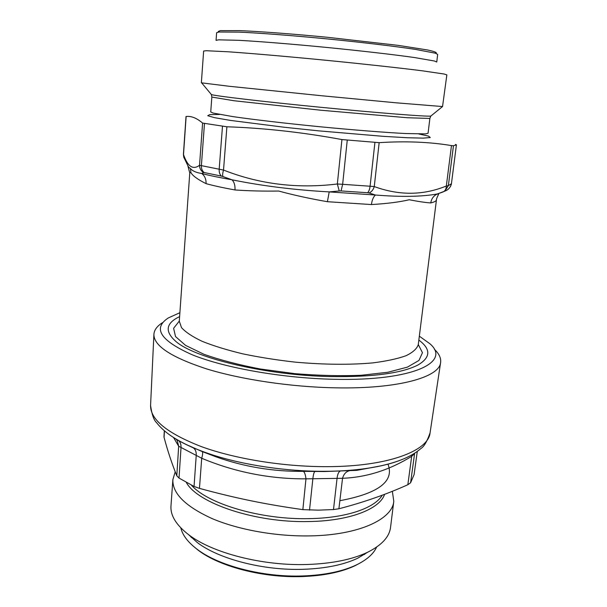 <?xml version="1.0" encoding="UTF-8"?>
<svg xmlns="http://www.w3.org/2000/svg" width="607" height="607" viewBox="0 0 607 607"><rect width="100%" height="100%" fill="white"/><g stroke="black" fill="none" stroke-linecap="round" stroke-linejoin="round"><path stroke-width="0.91" d="M374.906 142.577L370.08 186.228L374.269 186.569L379.163 142.653L341.931 139.564C302.726 132.318 264.386 128.062 226.897 126.78L202.601 123.077C196.721 118.046 191.235 115.854 186.137 116.506L186.023 116.514M222.473 126.415L219.18 169.209L223.52 170.059C222.632 173.078 222.428 175.241 222.913 176.538L221.449 176.106C219.78 174.535 219.021 172.236 219.18 169.209L199.536 165.271C199.551 168.389 200.871 170.81 203.497 172.525L204.157 172.532C202.184 170.924 201.258 168.632 201.387 165.658L204.46 123.661M341.066 190.932L367.645 192.745C368.881 191.471 369.693 189.301 370.08 186.228L342.644 184.308L341.066 190.932L339.245 190.962L337.34 183.989L342.644 184.308L347.242 140.285M379.163 142.653C405.605 140.968 429.71 141.955 451.479 145.597L453.459 145.763L456.418 144.853L455.516 144.383M450.493 186.508L451.426 183.746L456.426 144.845L451.426 183.746L448.361 185.651L444.878 191.114L443.421 191.766C445.318 190.666 446.289 188.747 446.335 186.008L448.361 185.651L453.459 145.763M203.497 172.525L201.736 173.496C196.289 172.661 192.518 171.015 190.439 168.549L188.58 167.16L183.731 157.054L183.413 154.337L184.065 157.934M367.645 192.745L369.071 192.988C371.598 191.85 373.328 189.71 374.269 186.569C399.163 195.659 423.178 195.469 446.335 186.008L451.479 145.597M190.439 168.549L190.871 172.456L189.763 172.995L187.942 166.151M443.163 191.895L437.245 194.012C433.565 195.803 431.402 198.77 430.758 202.92C425.765 202.624 418.595 201.57 409.239 199.749C399.573 202.048 386.97 203.648 371.438 204.551C372.008 200.067 373.351 196.888 375.467 195.022L369.071 192.988M339.245 190.962L329.199 191.903L327.408 201.706C309.775 198.633 293.522 195.082 278.666 191.038C263.377 191.273 248.809 190.909 234.977 189.961C235.243 185.492 234.249 182.1 232.003 179.793L222.913 176.538M190.871 172.456C192.411 175.605 197.472 179.331 206.046 183.64C213.482 185.696 223.126 187.798 234.977 189.961M442.298 192.222L437.26 193.997C421.721 196.751 401.128 197.093 375.467 195.022L329.199 191.903C294.387 189.953 261.989 185.917 232.003 179.793C219.575 177.623 209.483 175.522 201.736 173.496C204.809 175.909 206.243 179.293 206.046 183.64M438.429 194.058L438.914 193.436M437.677 54.402L435.318 53.188L415.37 49.387C394.816 46.269 362.258 42.376 327.605 38.947C292.946 35.578 260.251 33.074 239.477 32.141L219.18 31.996L216.623 32.725L216.054 40.388L218.588 39.834L238.832 40.32C259.553 41.451 292.172 44.076 326.771 47.445C361.362 50.859 393.875 54.622 414.422 57.536L434.369 60.996L436.752 62.028L437.677 54.402M436.319 52.855C436.092 52.149 433.17 51.185 427.54 49.971L398.42 45.388L327.765 37.323C292.953 33.939 260.198 31.481 239.757 30.631L220.25 30.646L218.254 31.473M446.858 74.873L444.225 74.039L422.305 70.807C399.694 67.946 363.775 64.001 325.519 60.23C287.255 56.497 251.252 53.386 228.513 51.807L206.388 50.722L203.641 51.026L201.357 82.818L229.499 86.308L322.029 95.785L395.984 102.795L442.541 106.551L446.858 74.873M162.562 322.643C157.076 326.088 154.186 330.003 153.905 334.381C153.738 345.77 171.189 357.242 206.259 368.798C241.032 379.534 290.981 387.008 335.428 387.827C398.131 389.155 439.597 377.175 440.614 362.493C441.183 358.145 439.111 353.744 434.392 349.298M163.981 436.63L164.065 437.419C167.76 451.168 172.009 463.953 176.804 475.789L179.027 478.073L194.05 486.45L199.453 488.385C235.554 498.18 264.508 504.189 302.855 509.637L318.394 510.153L333.493 509.561L338.911 508.765L342.538 478.293L305.966 478.855C305.465 474.644 304.585 472.14 303.333 471.351C272.998 471.654 243.794 466.783 215.728 456.73L211.099 454.446C243.012 465.015 286.299 471.518 324.844 471.305C337.803 471.252 349.913 470.539 361.18 469.165C376.537 467.246 389.383 464.34 399.732 460.44M414.088 474.636L417.29 451.426L414.088 474.636L410.59 482.77L407.843 484.727C386.325 494.409 363.35 502.421 338.911 508.765M410.59 482.77L414.596 453.611L411.675 456.335L411.766 454.947M199.453 488.385L201.714 458.262L178.67 446.244L177.236 440.538L176.303 439.202M380.263 465.986L356.757 470.357L324.32 471.54L303.333 471.351M302.855 509.637L305.966 478.855C269.66 479.006 234.909 472.14 201.714 458.262C202.761 454.567 202.928 452.336 202.207 451.578L186.273 444.552M202.146 451.54L215.713 456.722L192.821 447.609M407.843 484.727L411.675 456.335C389.497 470.046 366.446 477.368 342.538 478.293C343.744 474.097 346.043 471.578 349.435 470.744M180.818 527.885C182.532 535.199 188.003 542.355 197.237 549.35C218.732 565.845 263.142 577.432 302.772 575.967C324.624 575.14 342.477 571.468 356.347 564.95C366.765 559.882 373.525 553.925 376.621 547.082M193.087 546.004L198.314 550.314C219.529 566.604 263.263 578.016 302.294 576.567C323.819 575.747 341.422 572.12 355.103 565.686L361.066 562.477M188.557 534.638L197.184 542.446C218.543 558.979 263.43 570.724 303.47 569.298C325.716 568.493 343.812 564.791 357.743 558.19L367.721 552.203M175.218 471.798L172.874 479.613L170.984 505.859C170.286 515.464 176.197 525.093 188.709 534.744C212.169 552.909 262.474 566.02 307.248 564.487C332.112 563.607 352.212 559.54 367.554 552.287C381.704 545.245 389.368 536.945 390.544 527.392L393.791 501.276L392.342 491.275M172.874 479.613C172.289 493.362 185.332 506.337 212.002 518.545C238.354 529.797 276.139 536.58 310.26 535.89C358.79 535.116 392.479 519.273 393.791 501.276M419.331 336.172L429.657 343.562C451.729 361.81 413.693 381.181 334.343 379.292C282.961 378.267 224.992 368.009 192.381 354.852C160.43 340.656 152.41 328.349 168.329 317.939L179.892 312.696M179.611 316.619C165.908 323.136 164.565 331.323 175.575 341.187C194.331 358.176 266.997 375.612 332.067 376.606C373.442 377.053 402.092 373.176 418.026 364.966C430.75 357.424 431.016 349.131 418.845 340.079M418.284 344.533L422.457 352.69L418.989 360.414L407.403 367.136L387.827 372.266L361.218 375.27C340.481 376.105 318.341 375.558 294.782 373.639L260.464 369.018C238.634 364.837 219.742 359.898 203.777 354.222L185.575 345.391L175.514 336.544L173.617 328.288L179.293 321.103M189.763 172.995L179.293 321.171L181.493 327.613C185.567 332.15 192.465 336.726 202.184 341.339C213.459 345.861 226.995 350.034 242.785 353.851C259.568 357.348 277.278 360.133 295.905 362.204C324.54 364.701 350.186 364.928 372.827 362.887C386.462 361.165 397.539 358.767 406.053 355.71C412.935 352.363 417.009 348.661 418.276 344.609L436.456 199.809C436.319 201.023 434.415 202.055 430.758 202.92M341.931 139.564L337.34 183.989C297.422 188.883 259.485 184.24 223.52 170.059L226.897 126.78M202.601 123.077L199.536 165.271C193.011 170.18 187.669 166.606 183.511 154.573L186.137 116.506M204.157 172.532L221.449 176.106M451.426 183.739L451.327 184.346C450.151 187.791 448.004 190.044 444.878 191.114L437.26 193.997L438.58 194.308C438.914 193.55 435.963 199.475 436.456 199.809M327.408 201.706L371.438 204.551M211.099 94.237L211.38 94.563C214.886 95.944 262.937 101.635 320.898 107.31C378.859 113.001 427.1 116.749 430.811 116.081L431.145 115.808M429.87 118.448L407.373 117.743L320.617 110.208L234.044 100.747L211.843 97.074L210.735 111.954L213.11 113.054L232.792 116.597C253.036 119.549 285.002 123.297 319.001 126.658C353.008 129.966 385.096 132.493 405.529 133.532L425.522 133.881L428.064 133.267L429.87 118.448L430.811 116.081L442.541 106.551M418.921 133.995L428.542 136.105L430.272 137.539L423.231 138.13L407.221 137.736L383.025 136.317L318.592 130.846L284.706 127.303L230.319 120.391L214.537 117.667L207.738 115.717L209.711 114.647L219.559 114.45M153.905 334.381L150.574 405.461C150.293 419.536 167.145 433.223 201.122 446.532C234.803 458.846 283.219 466.753 326.505 466.654C387.539 466.715 428.489 450.993 430.067 432.867L440.614 362.493M174.983 438.406C184.376 444.241 196.41 449.59 211.099 454.446C194.202 448.823 180.59 442.45 170.279 435.325C164.535 431.281 159.975 427.055 156.576 422.654C153.859 420.249 151.864 414.513 150.574 405.461M333.493 509.561L337.09 478.066C337.598 474.128 338.653 471.814 340.254 471.115M309.517 510.146L312.901 478.437C313.356 474.469 314.039 472.14 314.942 471.457M415.067 452.951L414.657 453.217M194.05 486.45L196.228 455.44C196.41 451.798 195.408 449.256 193.231 447.829L185.036 443.967M179.027 478.073L181.023 447.503C181.174 444.552 180.355 442.222 178.572 440.523M176.804 475.789L178.67 446.244L173.534 437.503M164.065 437.419L164.451 430.864M364.337 554.555L365.331 553.622M190.628 536.489L191.425 537.597M384.61 494.295C379.853 509.023 349.67 521.011 308.781 521.542C255.539 522.946 197.533 503.264 186.341 482.497M191.44 485.175C207.64 503.848 260.835 519.797 308.781 518.644C345.982 518.166 374.701 508.18 382.273 495.175M339.874 500.699C378.593 493.415 394.626 481.237 387.972 464.165M183.413 154.375L186.023 116.483M211.843 97.074L211.38 94.563L201.729 82.939M430.067 432.867C427.047 441.501 423.974 446.729 420.841 448.565C416.66 452.223 411.356 455.478 404.945 458.338C393.442 463.316 378.851 466.927 361.18 469.165L356.757 470.357M163.973 436.676L164.322 430.75M380.695 465.895L356.741 470.357M176.554 439.362L177.236 440.538L175.954 438.998M355.103 565.686L356.347 564.95M198.314 550.314L197.237 549.35M357.743 558.19L367.554 552.287M197.184 542.446L188.709 534.744"/></g></svg>
